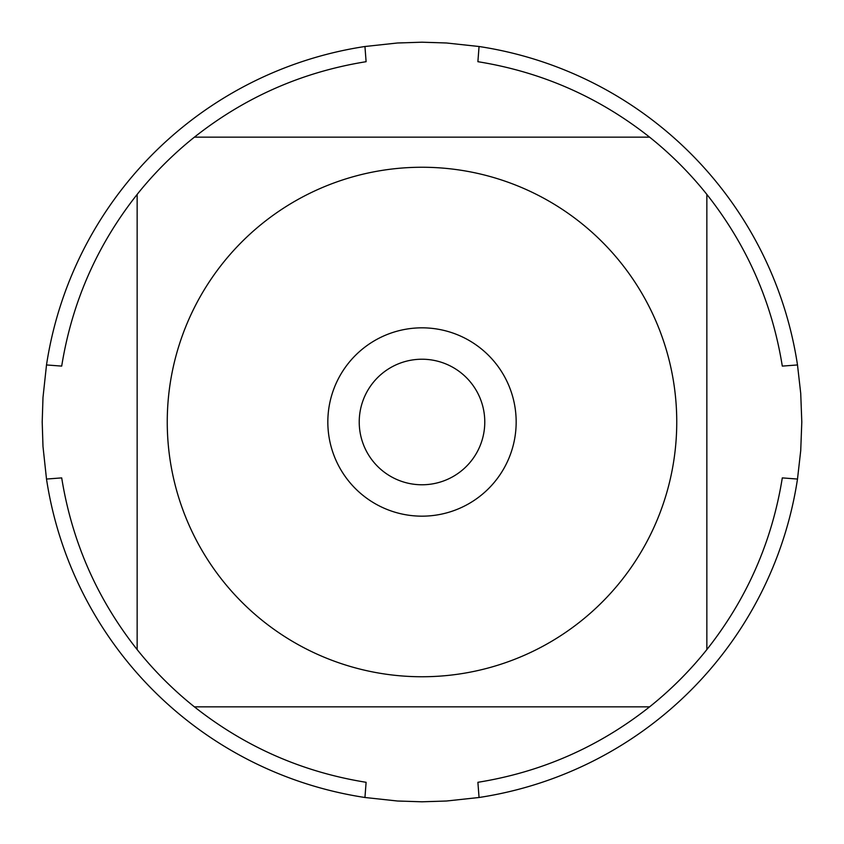 <?xml version="1.0" encoding="UTF-8"?>
<svg xmlns="http://www.w3.org/2000/svg" width="844" height="844" viewBox="0 0 844 844"><rect width="100%" height="100%" fill="white"/><g stroke="black" fill="none" stroke-linecap="round" stroke-linejoin="round"><path stroke-width="1.27" d="M801.8 422L800.724 450.612L797.496 479.054A379.8 379.8 0 0 1 479.054 797.496L446.529 801.009L422 801.8L397.471 801.009L364.946 797.496A379.8 379.8 0 0 1 46.504 479.054L42.991 446.529L42.2 422L42.991 397.471L46.504 364.946A379.8 379.8 0 0 1 364.946 46.504L397.471 42.991L422 42.2L446.529 42.991L479.054 46.504A379.8 379.8 0 0 1 797.496 364.946L800.724 393.388L801.8 422M222.974 581.02A254.751 254.751 0 0 0 676.751 422A254.751 254.751 0 0 0 337.748 181.587A254.751 254.751 0 0 0 222.974 581.02M364.946 797.496L366.106 782.304C302.331 772.038 245.098 746.898 194.405 706.85A364.608 364.608 0 0 1 137.15 649.595A364.608 364.608 0 0 0 194.405 706.85L649.595 706.85A364.608 364.608 0 0 0 706.85 649.595L706.85 194.405A364.608 364.608 0 0 0 649.595 137.15L194.405 137.15A364.608 364.608 0 0 0 137.15 194.405L137.15 649.595C97.102 598.902 71.962 541.669 61.696 477.894L46.504 479.054M479.054 797.496L477.894 782.304C541.669 772.038 598.902 746.898 649.595 706.85A364.608 364.608 0 0 0 706.85 649.595C746.898 598.902 772.038 541.669 782.304 477.894L797.496 479.054M797.496 364.946L782.304 366.106C772.038 302.331 746.898 245.098 706.85 194.405A364.608 364.608 0 0 0 649.595 137.15C598.902 97.102 541.669 71.962 477.894 61.696L479.054 46.504M364.946 46.504L366.106 61.696C302.331 71.962 245.098 97.102 194.405 137.15A364.608 364.608 0 0 0 137.15 194.405C97.102 245.098 71.962 302.331 61.696 366.106L46.504 364.946M327.831 422A94.169 94.169 0 0 1 469.085 340.448A94.169 94.169 0 0 1 469.085 503.551A94.169 94.169 0 0 1 327.831 422M359.227 422A62.772 62.772 0 0 0 453.386 476.364A62.772 62.772 0 0 0 453.386 367.636A62.772 62.772 0 0 0 359.227 422"/></g></svg>
